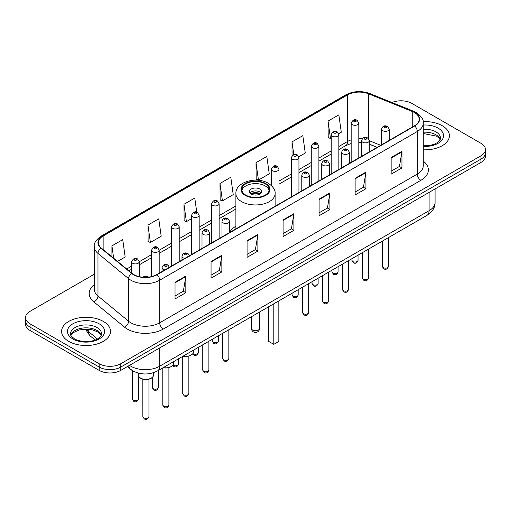 <?xml version="1.0" encoding="UTF-8"?>
<svg xmlns="http://www.w3.org/2000/svg" width="511" height="511" viewBox="0 0 511 511"><rect width="100%" height="100%" fill="white"/><g stroke="black" fill="none" stroke-linecap="round" stroke-linejoin="round"><path stroke-width="0.77" d="M235.89 226.169A27 15.585 0 0 0 229.605 232.473M377.092 147.385L369.287 144.23M135.46 372.104A15.279 8.821 180 0 1 131.155 369.728L127.354 366.598M94.292 274.222L30.028 311.327A15.279 8.821 0 0 0 25.55 317.567L25.55 324.223A15.279 8.821 0 0 0 30.028 330.457L99.179 370.386A15.279 8.821 0 0 0 120.794 370.386L480.972 162.441A15.279 8.821 0 0 0 485.45 156.2L485.45 152.872A15.279 8.821 0 0 1 480.972 159.113A15.279 8.821 0 0 0 485.45 152.872L485.45 149.544A15.279 8.821 0 0 0 480.972 143.304L411.821 103.382A15.279 8.821 0 0 0 391.982 102.5M25.55 317.567A15.279 8.821 0 0 0 30.028 323.808L99.179 363.73A15.279 8.821 0 0 0 120.794 363.73L120.794 367.058L480.972 159.113L120.794 367.058A15.279 8.821 0 0 1 99.179 367.058A15.279 8.821 0 0 0 120.794 367.058L120.794 370.386M30.028 323.808L30.028 327.136L99.179 367.058L30.028 327.136A15.279 8.821 0 0 1 25.55 320.895A15.279 8.821 0 0 0 30.028 327.136L30.028 330.457M442.258 125.732A24.451 14.116 0 0 0 423.146 121.637A24.451 14.116 0 0 1 442.258 125.732A24.451 14.116 0 0 1 449.418 135.715A24.451 14.116 0 0 0 442.258 125.732M103.324 321.413A24.451 14.116 0 0 0 76.676 318.353A24.451 14.116 0 0 0 61.582 331.396A24.451 14.116 0 0 0 68.742 341.38A24.451 14.116 0 0 0 95.391 344.44A24.451 14.116 0 0 0 110.485 331.396A24.451 14.116 0 0 0 103.324 321.413A24.451 14.116 0 0 0 76.676 318.353A24.451 14.116 0 0 0 61.582 331.396A24.451 14.116 0 0 0 68.742 341.38A24.451 14.116 0 0 0 95.391 344.44A24.451 14.116 0 0 0 110.485 331.396A24.451 14.116 0 0 0 103.324 321.413M414.415 112.529A16.301 9.409 180 0 1 419.186 119.184A16.301 9.409 180 0 1 414.415 125.84L156.813 274.56A16.301 9.409 180 0 1 131.934 273.308L101.319 248.065A16.301 9.409 180 0 1 98.368 242.661A16.301 9.409 180 0 1 103.139 236.012L347.633 94.854A16.301 9.409 180 0 1 368.514 93.8L412.236 111.475A16.301 9.409 180 0 1 414.415 112.529M414.702 112.363A16.71 9.645 0 0 0 412.473 111.283L368.744 93.602A16.71 9.645 0 0 0 347.346 94.688L102.852 235.846A16.71 9.645 0 0 0 100.98 248.199L131.595 273.442A16.71 9.645 0 0 0 157.101 274.726L414.702 126.006A16.71 9.645 0 0 0 414.702 112.363M175.037 282.302L175.037 298.935L185.838 292.694L185.838 276.061L175.037 282.302M175.037 295.984L183.36 291.181L185.8 276.611A4.075 2.351 -120 0 0 185.838 276.061M183.283 291.219L185.838 292.694M211.056 261.504L211.056 278.137L221.857 271.903L221.857 255.264L211.056 261.504M211.056 275.186L219.379 270.383L221.812 255.819A4.075 2.351 -120 0 0 221.857 255.264M219.302 270.428L221.857 271.903M247.075 240.707L247.075 257.346L257.876 251.105L257.876 234.472L247.075 240.707M247.075 254.395L255.391 249.592L257.831 235.022A4.075 2.351 -120 0 0 257.876 234.472M255.321 249.63L257.876 251.105M391.145 157.529L391.145 174.168L401.953 167.927L401.953 151.288L391.145 157.529M391.145 171.217L399.468 166.407L401.908 151.844A4.075 2.351 -120 0 0 401.953 151.288M399.391 166.452L401.953 167.927M355.126 178.326L355.126 194.959L365.933 188.725L365.933 172.086L355.126 178.326M355.126 192.008L363.449 187.205L365.889 172.641A4.075 2.351 -120 0 0 365.933 172.086M363.378 187.243L365.933 188.725M319.107 199.118L319.107 215.757L329.914 209.516L329.914 192.883L319.107 199.118M319.107 212.806L327.43 207.996L329.87 193.433A4.075 2.351 -120 0 0 329.914 192.883M327.359 208.041L329.914 209.516M283.088 219.915L283.088 236.548L293.895 230.314L293.895 213.675L283.088 219.915M283.088 233.597L291.411 228.794L293.851 214.23A4.075 2.351 -120 0 0 293.895 213.675M291.34 228.839L293.895 230.314M423.261 149.8A24.451 14.116 0 0 0 449.418 135.715A24.451 14.116 0 0 1 423.261 149.8M120.794 363.73L480.972 155.785A15.279 8.821 0 0 0 485.45 149.544M147.947 225.07L150.387 242.457L161.195 236.216L158.755 218.836L147.947 225.07L148.126 241.607M117.524 261.428L125.176 257.007L122.736 239.627L111.928 245.868L111.928 256.816M256.005 162.69L258.445 180.07L269.246 173.829L266.812 156.449L256.005 162.69L256.177 179.22M298.807 156.768L305.265 153.038L302.825 135.651L292.024 141.892L292.024 155.695M338.716 133.729L341.284 132.24L338.844 114.86L328.043 121.094L328.215 137.631M196.761 212.193L194.774 198.038L183.966 204.279L184.139 220.809M219.986 183.481L222.426 200.861L233.233 194.627L230.793 177.24L219.986 183.481L220.158 200.018M222.426 200.861L219.986 199.954M258.445 180.07L256.005 179.157M292.024 141.892L293.799 154.565M328.043 121.094L330.483 138.481L331.211 138.059M330.483 138.481L328.043 137.568M183.966 204.279L186.406 221.659L191.529 218.702M186.406 221.659L183.966 220.746M150.387 242.457L147.947 241.543M111.928 245.868L113.666 258.247M265.222 183.858A13.752 7.94 0 0 0 250.237 182.133A13.752 7.94 0 0 0 241.748 189.472A13.752 7.94 0 0 0 245.778 195.087A13.752 7.94 0 0 0 260.763 196.805A13.752 7.94 0 0 0 269.252 189.472A13.752 7.94 0 0 0 265.222 183.858M269.137 190.507A13.752 7.94 0 0 0 265.222 185.934A13.752 7.94 0 0 0 251.08 184.03A13.752 7.94 0 0 0 241.863 190.507M268.754 306.709L268.754 341.444L273.8 344.35L278.84 341.444L278.84 300.883M273.8 344.35L273.8 303.796M259.824 189.057A6.113 3.526 0 0 0 253.162 188.291A6.113 3.526 0 0 0 249.387 191.548A6.113 3.526 0 0 0 251.176 194.046A6.113 3.526 0 0 0 257.838 194.812A6.113 3.526 0 0 0 261.613 191.548A6.113 3.526 0 0 0 259.824 189.057M261.07 193.005A6.113 3.526 0 0 0 259.824 191.964A6.113 3.526 0 0 0 249.93 193.005M250.562 193.631A8.15 4.708 180 0 1 260.08 193.477L260.08 193.886M251.233 194.078A7.128 4.12 180 0 1 259.345 193.905L260.08 193.477M259.224 194.346L259.345 193.905M129.507 365.352A20.376 11.766 0 0 0 130.88 366.227A20.376 11.766 0 0 0 159.694 366.227L429.106 210.679A20.376 11.766 0 0 0 435.078 202.362C435.225 207.421 432.53 211.746 426.998 215.348L157.58 370.89A10.188 5.883 60 0 0 159.694 366.227L159.694 347.927M429.106 192.385L429.106 210.679A10.188 5.883 60 0 1 426.998 215.348M128.683 365.831A10.188 6.815 129.5 0 0 130.458 369.146L127.367 366.591M480.972 162.441L480.972 155.785M99.179 370.386L99.179 363.73M86.104 329.129A20.376 11.766 0 0 0 88.243 331.39L88.243 329.218M95.123 340.013L90.108 335.874A10.188 6.815 129.5 0 1 88.243 331.39L97.422 338.959M423.261 161.099A25.467 14.704 180 0 1 420.898 180.319L163.296 329.046A5.091 2.938 60 0 1 159.694 322.805L417.295 174.085A20.376 11.766 0 0 0 423.261 165.762L423.261 123.177A20.376 11.766 180 0 1 417.295 131.493A5.091 2.938 -120 0 0 414.702 126.006M163.296 329.046A25.467 14.704 180 0 1 127.277 329.046A25.467 14.704 180 0 1 124.422 327.085L93.807 301.841A25.467 14.704 180 0 1 94.292 284.582M130.88 322.805A20.376 11.766 0 0 0 159.694 322.805L159.694 280.22A20.376 11.766 180 0 1 128.593 278.648L97.978 253.405A20.376 11.766 180 0 1 94.292 246.66L94.292 289.245A20.376 11.766 0 0 0 97.978 295.99L128.593 321.24A20.376 11.766 0 0 0 130.88 322.805M423.261 123.177C423.938 119.996 421.601 116.444 416.241 112.529L413.559 111.226A5.091 2.383 112 0 0 412.473 111.283M413.559 111.226L369.836 93.551C361.398 90.562 353.388 90.996 345.806 94.848A5.091 2.938 60 0 1 347.346 94.688M102.852 235.846A5.091 2.938 -120 0 0 101.312 236.005C96.03 239.806 93.685 243.357 94.292 246.66M100.98 248.199A5.091 3.405 129.5 0 0 97.978 253.405L97.978 295.99A5.091 3.405 -50.5 0 1 93.807 301.841M369.836 93.551A5.091 2.383 112 0 0 368.744 93.602M131.595 273.442A5.091 3.405 129.5 0 0 128.593 278.648L128.593 321.24A5.091 3.405 -50.5 0 1 124.422 327.085M157.101 274.726A5.091 2.938 60 0 1 159.694 280.22L417.295 131.493L417.295 174.085A5.091 2.938 60 0 0 420.898 180.319M103.139 236.012L103.139 249.566M412.236 111.475L412.236 127.092M368.514 93.8L368.514 138.647M380.695 145.303L369.287 140.691M362.254 138.845A16.301 9.409 0 0 0 358.805 138.679M351.159 139.886A16.301 9.409 0 0 0 347.633 141.432L338.85 146.504M347.633 94.854L347.633 141.432A9.166 5.295 60 0 1 345.736 145.629L338.85 149.608M331.211 150.917L318.896 158.027M311.256 162.441L298.941 169.55M291.302 173.957L278.987 181.066M235.89 205.952L219.123 215.629M211.484 220.043L199.169 227.152M191.529 231.56L179.214 238.669M171.575 243.083L159.189 250.23M151.55 254.644L139.235 261.753M131.595 266.161L126.696 268.99M377.201 147.321L370.334 144.543A9.166 4.292 -68 0 1 369.287 143.648M283.088 220.439L293.851 214.23M319.107 199.648L329.87 193.433M355.126 178.85L365.889 172.641M391.145 158.059L401.908 151.844M247.075 241.237L257.831 235.022M211.056 262.034L221.812 255.819M175.037 282.826L185.8 276.611M440.233 139.49A15.528 8.962 0 0 0 435.947 134.783A15.528 8.962 0 0 0 423.261 132.215M423.261 145.833L429.706 145.488L433.928 144.377L437.614 142.492L439.217 141.074L440.495 138.213A15.528 8.962 0 0 0 435.947 131.87A15.528 8.962 0 0 0 423.261 129.302M423.261 146.401A18.581 10.731 0 0 0 441.791 140.269A18.581 10.731 0 0 0 438.106 128.127A18.581 10.731 0 0 0 423.261 125.035M245.235 195.394A14.519 8.38 0 0 0 265.765 195.394A14.519 8.38 0 0 0 265.765 183.545A14.519 8.38 0 0 0 245.235 183.545A14.519 8.38 0 0 0 245.235 195.394M275.11 206.265L275.11 193.631A19.61 11.325 180 0 1 263.005 204.087A19.61 11.325 180 0 1 241.633 201.634A19.61 11.325 180 0 1 235.89 193.631L235.89 228.909M252.619 330.049A4.075 2.351 180 0 1 251.425 328.381A4.075 4.075 0 0 0 257.538 331.914A4.075 4.075 0 0 0 259.575 328.381A4.075 2.351 180 0 1 258.381 330.049A4.075 2.351 180 0 1 252.619 330.049M101.299 335.171A15.528 8.962 0 0 0 97.013 330.464A15.528 8.962 0 0 0 81.428 328.241A15.528 8.962 0 0 0 70.767 335.171M97.013 327.551A15.528 8.962 0 0 0 80.093 325.609A15.528 8.962 0 0 0 70.505 333.894C69.694 334.373 70.997 336.021 74.421 338.831C82.405 343.494 100.15 342.198 101.561 333.894A15.528 8.962 0 0 0 97.013 327.551M72.894 338.985A18.581 10.731 0 0 0 99.172 338.985A18.581 10.731 0 0 0 99.172 323.808A18.581 10.731 0 0 0 72.894 323.808A18.581 10.731 0 0 0 72.894 338.985M388.475 266.391C387.466 269.144 385.907 269.949 383.787 268.805L382.362 266.391A3.053 1.763 0 0 0 383.256 267.643A3.053 1.763 0 0 0 386.584 268.026A3.053 1.763 0 0 0 388.475 266.391L388.475 237.589M382.713 130.701A3.82 2.204 180 0 1 381.596 129.142C382.573 126.013 384.572 125.099 387.594 126.421L389.235 129.142A3.82 2.204 180 0 1 386.878 131.18A3.82 2.204 180 0 1 382.713 130.701M386.316 126.543A1.271 0.735 0 0 0 384.515 126.543A1.271 0.735 0 0 0 384.515 127.584A1.271 0.735 0 0 0 386.316 127.584A1.271 0.735 0 0 0 386.316 126.543M368.52 277.914C367.511 280.66 365.953 281.465 363.832 280.328L362.408 277.914A3.053 1.763 0 0 0 363.302 279.159A3.053 1.763 0 0 0 366.636 279.543A3.053 1.763 0 0 0 368.52 277.914L368.52 249.106M362.765 142.224A3.82 2.204 180 0 1 361.641 140.666C362.618 137.529 364.618 136.622 367.639 137.938L369.287 140.666A3.82 2.204 180 0 1 366.924 142.703A3.82 2.204 180 0 1 362.765 142.224M366.361 138.066A1.271 0.735 0 0 0 364.56 138.066A1.271 0.735 0 0 0 364.56 139.107A1.271 0.735 0 0 0 366.361 139.107A1.271 0.735 0 0 0 366.361 138.066M348.566 289.43C347.557 292.183 345.998 292.988 343.877 291.845L342.453 289.43A3.053 1.763 0 0 0 343.347 290.682A3.053 1.763 0 0 0 346.682 291.066A3.053 1.763 0 0 0 348.566 289.43L348.566 260.629M342.811 153.747A3.82 2.204 180 0 1 341.687 152.182C342.664 149.052 344.663 148.139 347.684 149.461L349.332 152.182A3.82 2.204 180 0 1 346.969 154.22A3.82 2.204 180 0 1 342.811 153.747M346.407 149.582A1.271 0.735 0 0 0 344.612 149.582A1.271 0.735 0 0 0 344.612 150.624A1.271 0.735 0 0 0 346.407 150.624A1.271 0.735 0 0 0 346.407 149.582M328.611 300.953C327.608 303.7 326.044 304.505 323.923 303.368L322.498 300.953A3.053 1.763 0 0 0 323.393 302.199A3.053 1.763 0 0 0 326.727 302.582A3.053 1.763 0 0 0 328.611 300.953L328.611 272.146M322.856 165.264A3.82 2.204 180 0 1 321.732 163.705C322.709 160.569 324.709 159.662 327.73 160.978L329.378 163.705A3.82 2.204 180 0 1 327.014 165.743A3.82 2.204 180 0 1 322.856 165.264M326.459 161.106A1.271 0.735 0 0 0 324.657 161.106A1.271 0.735 0 0 0 324.657 162.147A1.271 0.735 0 0 0 326.459 162.147A1.271 0.735 0 0 0 326.459 161.106M308.657 312.476C307.654 315.223 306.089 316.028 303.968 314.885L302.544 312.476A3.053 1.763 0 0 0 303.438 313.722A3.053 1.763 0 0 0 306.772 314.105A3.053 1.763 0 0 0 308.657 312.476L308.657 283.669M302.902 176.787A3.82 2.204 180 0 1 301.784 175.228C302.755 172.092 304.754 171.185 307.775 172.501L309.423 175.228A3.82 2.204 180 0 1 307.066 177.266A3.82 2.204 180 0 1 302.902 176.787M306.504 172.629A1.271 0.735 0 0 0 304.703 172.629A1.271 0.735 0 0 0 304.703 173.663A1.271 0.735 0 0 0 306.504 173.663A1.271 0.735 0 0 0 306.504 172.629M228.839 358.556C227.836 361.303 226.271 362.107 224.15 360.97L222.726 358.556A3.053 1.763 0 0 0 223.626 359.801A3.053 1.763 0 0 0 226.954 360.185A3.053 1.763 0 0 0 228.839 358.556L228.839 329.748M223.083 222.866A3.82 2.204 180 0 1 221.966 221.308C222.943 218.171 224.942 217.264 227.957 218.58L229.605 221.308A3.82 2.204 180 0 1 227.248 223.345A3.82 2.204 180 0 1 223.083 222.866M226.686 218.708A1.271 0.735 0 0 0 224.885 218.708A1.271 0.735 0 0 0 224.885 219.749A1.271 0.735 0 0 0 226.686 219.749A1.271 0.735 0 0 0 226.686 218.708M208.884 370.079C207.881 372.826 206.316 373.63 204.196 372.487L202.778 370.079A3.053 1.763 0 0 0 203.672 371.325A3.053 1.763 0 0 0 207 371.708A3.053 1.763 0 0 0 208.884 370.079L208.884 341.271M203.129 234.389A3.82 2.204 180 0 1 202.011 232.824C202.988 229.695 204.988 228.787 208.003 230.103L209.651 232.824A3.82 2.204 180 0 1 207.294 234.868A3.82 2.204 180 0 1 203.129 234.389M206.731 230.231A1.271 0.735 0 0 0 204.93 230.231A1.271 0.735 0 0 0 204.93 231.266A1.271 0.735 0 0 0 206.731 231.266A1.271 0.735 0 0 0 206.731 230.231M188.859 393.489C187.856 396.242 186.291 397.047 184.171 395.904L182.746 393.489A3.053 1.763 0 0 0 183.641 394.741A3.053 1.763 0 0 0 186.975 395.124A3.053 1.763 0 0 0 188.859 393.489L188.859 356.148M184.841 258.374A3.82 2.204 180 0 1 183.104 257.8A3.82 2.204 180 0 1 181.986 256.241C182.964 253.111 184.956 252.198 187.978 253.52L189.626 256.241M186.707 253.641A1.271 0.735 0 0 0 184.905 253.641A1.271 0.735 0 0 0 184.905 254.682A1.271 0.735 0 0 0 186.707 254.682A1.271 0.735 0 0 0 186.707 253.641M183.27 356.065A7.639 4.414 0 0 0 193.445 351.9L193.445 350.188M168.905 405.012C167.902 407.759 166.337 408.564 164.216 407.427L162.792 405.012A3.053 1.763 0 0 0 163.692 406.258A3.053 1.763 0 0 0 167.02 406.641A3.053 1.763 0 0 0 168.905 405.012L168.905 367.671M164.893 269.897A3.82 2.204 180 0 1 163.15 269.323A3.82 2.204 180 0 1 162.032 267.764C163.009 264.628 165.002 263.721 168.023 265.037L169.671 267.764M166.752 265.164A1.271 0.735 0 0 0 164.951 265.164A1.271 0.735 0 0 0 164.951 266.205A1.271 0.735 0 0 0 166.752 266.205A1.271 0.735 0 0 0 166.752 265.164M163.316 367.581A7.639 4.414 0 0 0 173.491 363.423L173.491 361.705M153.536 374.94C153.472 376.671 152.233 377.993 149.819 378.926C146.459 379.941 143.387 379.73 140.602 378.293C138.768 376.914 137.989 375.796 138.257 374.94A7.639 4.414 0 0 0 140.493 378.063A7.639 4.414 0 0 0 148.822 379.015A7.639 4.414 0 0 0 153.536 374.94L153.536 372.691M148.95 416.529C147.947 419.282 146.382 420.087 144.262 418.943L142.837 416.529A3.053 1.763 0 0 0 143.738 417.781A3.053 1.763 0 0 0 147.066 418.164A3.053 1.763 0 0 0 148.95 416.529L148.95 379.188M147.168 277.256A1.271 0.735 0 0 0 146.798 276.681A1.271 0.735 0 0 0 145.322 276.547A1.271 0.735 0 0 0 144.639 277.313M352.82 261.587A3.053 1.763 0 0 0 356.154 261.971A3.053 1.763 0 0 0 358.039 260.342C357.029 263.088 355.471 263.893 353.35 262.756L351.926 260.342A3.053 1.763 0 0 0 352.82 261.587M358.805 157.944L358.805 123.094A3.82 2.204 180 0 1 356.442 125.131A3.82 2.204 180 0 1 352.283 124.652A3.82 2.204 180 0 1 351.159 123.094L351.159 162.357M354.085 121.535A1.271 0.735 0 0 0 355.886 121.535A1.271 0.735 0 0 0 355.886 120.494A1.271 0.735 0 0 0 354.085 120.494A1.271 0.735 0 0 0 354.085 121.535M332.865 273.11A3.053 1.763 0 0 0 336.2 273.494A3.053 1.763 0 0 0 338.084 271.865C337.081 274.611 335.516 275.416 333.396 274.273L331.971 271.865A3.053 1.763 0 0 0 332.865 273.11M338.85 169.467L338.85 134.61A3.82 2.204 180 0 1 336.487 136.648A3.82 2.204 180 0 1 332.329 136.175A3.82 2.204 180 0 1 331.211 134.61L331.211 173.874M334.13 133.052A1.271 0.735 0 0 0 335.931 133.052A1.271 0.735 0 0 0 335.931 132.01A1.271 0.735 0 0 0 334.13 132.01A1.271 0.735 0 0 0 334.13 133.052M312.911 284.627A3.053 1.763 0 0 0 316.245 285.01A3.053 1.763 0 0 0 318.129 283.381C317.127 286.128 315.562 286.933 313.441 285.796L312.017 283.381A3.053 1.763 0 0 0 312.911 284.627M318.896 180.983L318.896 146.133A3.82 2.204 180 0 1 316.539 148.171A3.82 2.204 180 0 1 312.374 147.692A3.82 2.204 180 0 1 311.256 146.133L311.256 185.397M314.176 144.575A1.271 0.735 0 0 0 315.977 144.575A1.271 0.735 0 0 0 315.977 143.534A1.271 0.735 0 0 0 314.176 143.534A1.271 0.735 0 0 0 314.176 144.575M292.956 296.15A3.053 1.763 0 0 0 296.291 296.533A3.053 1.763 0 0 0 298.175 294.904C297.172 297.651 295.607 298.456 293.486 297.319L292.062 294.904A3.053 1.763 0 0 0 292.956 296.15M298.941 192.506L298.941 157.656A3.82 2.204 180 0 1 296.584 159.694A3.82 2.204 180 0 1 292.42 159.215A3.82 2.204 180 0 1 291.302 157.656L291.302 196.914M294.221 156.091A1.271 0.735 0 0 0 296.022 156.091A1.271 0.735 0 0 0 296.022 155.057A1.271 0.735 0 0 0 294.221 155.057A1.271 0.735 0 0 0 294.221 156.091M278.987 204.023L278.987 169.173A3.82 2.204 180 0 1 276.63 171.211A3.82 2.204 180 0 1 272.465 170.731A3.82 2.204 180 0 1 271.347 169.173L271.347 185.519M274.266 167.614A1.271 0.735 0 0 0 276.068 167.614A1.271 0.735 0 0 0 276.068 166.573A1.271 0.735 0 0 0 274.266 166.573A1.271 0.735 0 0 0 274.266 167.614M213.144 342.229A3.053 1.763 0 0 0 216.472 342.613A3.053 1.763 0 0 0 218.363 340.984C217.354 343.731 215.789 344.535 213.668 343.398L212.25 340.984A3.053 1.763 0 0 0 213.144 342.229M219.123 238.586L219.123 203.736A3.82 2.204 180 0 1 216.766 205.773A3.82 2.204 180 0 1 212.602 205.294A3.82 2.204 180 0 1 211.484 203.736L211.484 243M214.403 202.177A1.271 0.735 0 0 0 216.204 202.177A1.271 0.735 0 0 0 216.204 201.136A1.271 0.735 0 0 0 214.403 201.136A1.271 0.735 0 0 0 214.403 202.177M192.934 353.586A3.053 1.763 0 0 0 193.19 353.753A3.053 1.763 0 0 0 196.518 354.136A3.053 1.763 0 0 0 198.409 352.507C197.399 355.254 195.834 356.058 193.714 354.915L192.692 353.925M199.169 250.109L199.169 215.259A3.82 2.204 180 0 1 196.812 217.296A3.82 2.204 180 0 1 192.647 216.817A3.82 2.204 180 0 1 191.529 215.259L191.529 254.516M194.448 213.694A1.271 0.735 0 0 0 196.25 213.694A1.271 0.735 0 0 0 196.25 212.659A1.271 0.735 0 0 0 194.448 212.659A1.271 0.735 0 0 0 194.448 213.694M172.98 365.103A3.053 1.763 0 0 0 173.235 365.276A3.053 1.763 0 0 0 176.563 365.652A3.053 1.763 0 0 0 178.454 364.024C177.445 366.777 175.88 367.575 173.759 366.438L172.737 365.448M179.214 261.626L179.214 226.775A3.82 2.204 180 0 1 176.857 228.813A3.82 2.204 180 0 1 172.692 228.334A3.82 2.204 180 0 1 171.575 226.775L171.575 266.039M174.494 225.217A1.271 0.735 0 0 0 176.295 225.217A1.271 0.735 0 0 0 176.295 224.176A1.271 0.735 0 0 0 174.494 224.176A1.271 0.735 0 0 0 174.494 225.217M153.211 388.686A3.053 1.763 0 0 0 156.538 389.069A3.053 1.763 0 0 0 158.423 387.44C157.42 390.187 155.855 390.992 153.734 389.855L152.31 387.44A3.053 1.763 0 0 0 153.211 388.686M159.189 273.187L159.189 250.192A3.82 2.204 180 0 1 156.832 252.23A3.82 2.204 180 0 1 152.668 251.751A3.82 2.204 180 0 1 151.55 250.192L151.55 276.598M154.469 248.633A1.271 0.735 0 0 0 156.27 248.633A1.271 0.735 0 0 0 156.27 247.592A1.271 0.735 0 0 0 154.469 247.592A1.271 0.735 0 0 0 154.469 248.633M133.256 400.209A3.053 1.763 0 0 0 136.584 400.592A3.053 1.763 0 0 0 138.468 398.963C137.465 401.71 135.9 402.515 133.78 401.371L132.362 398.963A3.053 1.763 0 0 0 133.256 400.209M139.235 276.649L139.235 261.709A3.82 2.204 180 0 1 136.878 263.746A3.82 2.204 180 0 1 132.713 263.274A3.82 2.204 180 0 1 131.595 261.709L131.595 273.027M134.514 260.15A1.271 0.735 0 0 0 136.316 260.15A1.271 0.735 0 0 0 136.316 259.115A1.271 0.735 0 0 0 134.514 259.115A1.271 0.735 0 0 0 134.514 260.15M157.58 370.89C149.384 375.01 141.183 375.01 132.988 370.89L130.458 369.146M435.078 202.362L435.078 188.936M90.108 335.874L85.324 329.141M345.806 94.848L101.312 236.005M370.334 144.543L369.287 144.147M361.641 142.639L358.805 142.556M351.159 143.514L345.736 145.629M331.211 154.022L318.896 161.131M311.256 165.538L298.941 172.648M291.302 177.061L278.987 184.171M235.89 209.05L219.123 218.727M211.484 223.141L199.169 230.25M191.529 234.664L179.214 241.773M171.575 246.181L159.189 253.335M151.55 257.742L139.235 264.851M131.595 269.265L128.913 270.817M440.156 139.669L439.217 138.264L436.579 136.181L423.261 133.499M275.11 193.631C275.544 190.175 273.276 186.732 268.313 183.289C256.752 176.135 235.207 181.878 235.89 193.631M259.575 312.004L259.575 328.381M251.425 316.711L251.425 328.381M101.229 335.35L100.29 333.938L97.646 331.863L92.184 329.806L86.02 329.129L79.454 329.908L73.322 332.572L70.844 335.35M382.362 266.391L382.362 241.115M381.596 144.785L381.596 129.142M389.235 140.372L389.235 129.142M362.408 277.914L362.408 252.638M361.641 156.302L361.641 140.666M369.287 151.895L369.287 140.666M342.453 289.43L342.453 264.155M341.687 167.825L341.687 152.182M349.332 163.411L349.332 152.182M322.498 300.953L322.498 275.678M321.732 179.342L321.732 163.705M329.378 174.934L329.378 163.705M302.544 312.476L302.544 287.195M301.784 190.865L301.784 175.228M309.423 186.451L309.423 175.228M222.726 358.556L222.726 333.281M221.966 236.944L221.966 221.308M229.605 232.537L229.605 221.308M202.778 370.079L202.778 344.797M202.011 248.467L202.011 232.824M209.651 244.054L209.651 232.824M182.746 393.489L182.746 356.365M181.986 260.029L181.986 256.241M193.445 351.9L192.762 353.836L189.728 355.88L185.832 356.525L183.008 356.212M162.792 405.012L162.792 367.882M162.032 271.552L162.032 267.764M173.491 363.423L172.807 365.352L169.773 367.403L165.877 368.048L163.054 367.735M142.837 416.529L142.837 379.188M138.257 374.94L138.257 373.056M142.895 277.218L144.498 276.215L145.884 276.004L148.784 277.103M358.039 260.342L358.039 255.161M358.805 123.094L357.157 120.366C354.941 118.769 352.941 119.676 351.159 123.094M351.926 260.342L351.926 258.687M338.084 271.865L338.084 266.678M338.85 134.61L337.203 131.889C334.986 130.286 332.987 131.193 331.211 134.61M331.971 271.865L331.971 270.21M318.129 283.381L318.129 278.201M318.896 146.133L317.248 143.406C315.031 141.809 313.032 142.716 311.256 146.133M312.017 283.381L312.017 281.727M298.175 294.904L298.175 289.718M298.941 157.656L297.293 154.929C295.077 153.326 293.078 154.239 291.302 157.656M292.062 294.904L292.062 293.25M278.987 169.173L277.339 166.445C275.122 164.849 273.123 165.756 271.347 169.173M218.363 340.984L218.363 335.804M219.123 203.736L217.475 201.008C215.259 199.411 213.266 200.318 211.484 203.736M212.25 340.984L212.25 339.33M198.409 352.507L198.409 347.32M199.169 215.259L197.521 212.531C195.304 210.928 193.311 211.841 191.529 215.259M178.454 364.024L178.454 358.843M179.214 226.775L177.566 224.048C175.356 222.451 173.357 223.358 171.575 226.775M158.423 387.44L158.423 370.405M159.189 250.192L157.541 247.465C155.325 245.868 153.332 246.775 151.55 250.192M152.31 387.44L152.31 377.476M138.468 398.963L138.468 376.045M139.235 261.709L137.587 258.988C135.37 257.384 133.377 258.298 131.595 261.709M132.362 398.963L132.362 370.596"/></g></svg>
